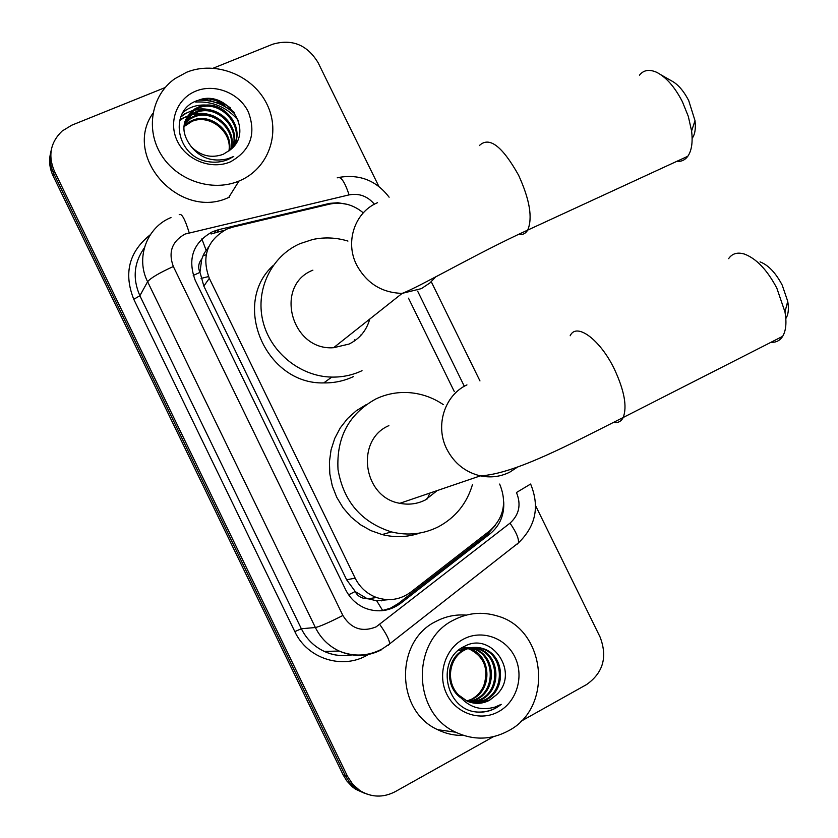 <?xml version="1.0" encoding="UTF-8"?>
<svg xmlns="http://www.w3.org/2000/svg" width="838" height="838" viewBox="0 0 838 838"><rect width="100%" height="100%" fill="white"/><g stroke="black" fill="none" stroke-linecap="round" stroke-linejoin="round"><path stroke-width="1.26" d="M363.283 212.862C353.238 204.493 342.03 201.57 329.648 204.116L232.985 227.056L226.836 229.099C207.143 240.139 201.298 256.554 209.311 278.331L355.155 578.136C359.879 587.469 367.013 593.933 376.555 597.525C388.968 601.548 400.428 599.725 410.913 592.047L489.675 530.883C503.827 518.031 507.158 502.423 499.658 484.071M366.897 598.521L355.123 591.523C357.711 596.279 361.639 598.615 366.897 598.521L376.702 600.794L388.623 599.662M208.704 246.833L204.2 253.275L201.759 259.068C198.428 263.048 197.81 267.49 199.926 272.402L193.243 275.451M199.926 272.402L201.759 259.068M200.209 272.989L203.833 286.093L346.66 579.812L354.83 590.916M454.269 391.514L408.494 298.181M347.571 204.42L337.934 202.733L329.659 203.362L218.655 229.654L212.569 231.676C193.096 242.58 187.303 258.774 195.191 280.248L345.602 589.659C350.148 598.657 356.988 604.952 366.133 608.556C378.577 612.788 390.089 611.038 400.679 603.308L490.031 533.858C499.846 525.698 504.403 515.014 503.711 501.815M201.518 99.397L207.698 99.89M217.073 102.184L224.553 105.504M233.121 111.391L234.347 112.47M213.334 68.14L272.675 44.236C292.043 38.663 307.169 44.781 318.063 62.599L378.86 186.424M493.435 736.686L395.127 791.711C383.071 797.912 371.297 797.514 359.806 790.496L352.735 784.274L347.487 776.281L54.24 170.784C47.892 155.512 50.521 142.261 62.138 131.042L71.775 125.187L165.159 87.55M535.587 505.67L600.06 636.995C607.697 656.95 603.192 672.809 586.558 684.573L520.869 721.329M365.054 793.523L355.438 789.145L352.253 786.746L346.754 780.88L343.245 775.077L53.066 175.812L53.653 173.309C50.081 165.715 49.285 157.973 51.254 150.096C49.285 157.973 50.081 165.715 53.653 173.309L345.35 775.674L53.653 173.309L54.24 170.784M367.274 794.225L357.617 789.815L354.401 787.406L349.708 782.587L345.35 775.674L349.708 782.587L354.401 787.406L357.617 789.815L367.274 794.225M495.331 525.374L487.108 534.529L398.176 603.611L390.288 608.273L381.489 610.755M211.103 233.98L224.469 230.23M233.802 112.994C223.673 104.174 211.993 99.89 198.753 100.131M53.066 175.812C49.515 168.249 48.719 160.561 50.678 152.715M208.515 276.582L201.089 278.405M239.616 180.778L238.977 181.05C212.307 192.248 177.342 180.736 161.409 155.082C145.236 129.576 151.437 95.249 174.786 78.741L186.644 72.246C215.775 60.357 253.107 75.41 266.934 104.163C281.18 132.75 268.694 168.574 239.616 180.778M229.35 197.181L228.732 197.433C180.002 220.782 122.023 156.633 152.977 113.203M233.331 146.964C245.513 126.37 219.807 98.486 198.26 108.071L194.468 109.925L185.627 119.53M233.393 146.891C246.812 126.297 220.855 97.135 198.795 106.939L194.992 108.793C181.532 119.499 180.327 132.195 191.399 146.87C200.774 156.004 211.375 158.487 223.222 154.307L230.23 149.897C255.443 130.697 226.291 88.566 198.135 100.34C168.344 109.223 175.509 155.994 207.112 161.472C214.486 162.886 221.494 162.226 228.135 159.492L233.739 156.465L227.527 158.853C212.695 162.226 200.649 158.235 191.399 146.87M232.304 148.054C240.925 127.732 216.162 103.661 196.144 112.575L192.384 114.418L184.8 121.824M232.629 147.718C242.025 127.303 217.032 102.393 196.668 111.454L192.908 113.308L184.978 121.248M230.764 149.457C236.609 129.618 212.8 108.699 194.07 117.006L190.341 118.839L184.213 124.213M231.183 149.101C237.678 129.125 213.627 107.442 194.584 115.906L190.844 117.739L184.339 123.615M228.921 150.987C232.398 131.713 209.605 113.654 192.028 121.363L183.878 126.685M229.403 150.599C233.446 131.189 210.39 112.418 192.531 120.284L188.822 122.107L183.931 126.056M195.841 91.101C214.811 83.255 239.28 93.039 248.32 111.873C256.501 133.954 250.52 150.62 230.387 161.86C211.543 170.009 186.56 160.383 177.405 141.234C167.967 122.201 176.745 98.654 195.841 91.101M215.083 116.671C207.876 113.423 200.575 112.522 193.159 113.968M192.531 114.104L182.59 118.221L179.521 120.442M214.758 111.234C208.138 108.804 201.549 108.259 195.013 109.61M194.573 109.705L184.559 113.842L180.725 116.702M208.149 105.232C199.905 104.383 192.625 105.955 186.298 109.956L183.302 111.747M205.069 114.24C196.501 113.099 188.927 114.607 182.349 118.766L179.426 120.861M206.588 109.768C198.177 108.783 190.76 110.323 184.308 114.397L180.526 117.205M186.298 109.956L182.831 112.502M660.993 74.833L670.955 80.553C677.586 83.842 683.515 90.546 688.742 100.665L695.006 120.651C695.928 128.602 694.974 134.509 692.125 138.385M676.706 161.378C681.304 161.776 685.013 160.068 687.82 156.256C691.664 150.651 692.921 142.24 691.591 131.021L688.312 116.388L682.373 101.67C674.663 86.775 666 76.949 656.384 72.183C649.178 69.072 643.542 70.067 639.467 75.158M312.899 270.171C273.817 285.287 291.153 351.038 333.608 347.707L349.017 344.072C359.638 338.835 366.552 330.486 369.768 319.048M362.026 370.689C352.557 375.141 342.48 377.268 331.806 377.1C300.109 376.576 270.087 352.17 262.797 320.724C255.318 289.32 271.617 256.082 299.952 243.669L312.679 239.5C324.474 236.997 336.237 237.521 347.959 241.072M353.395 376.608C344.104 380.976 334.215 383.071 323.74 382.914C265.573 384.548 231.005 303.576 273.251 265.447M354.495 339.851L354.013 341.265M361.01 334.823L360.927 335.347M760.045 261.865C768.331 265.049 775.716 272.8 782.21 285.14L787.73 301.313C789.008 308.897 788.369 314.648 785.814 318.566M771.002 342.271C776.03 342.606 779.916 340.626 782.65 336.352C786.013 330.696 786.788 322.557 784.965 311.946L776.847 288.188C767.273 270.035 756.494 258.67 744.49 254.092C737.471 251.966 732.182 253.485 728.62 258.659M388.874 425.641C355.092 439.919 362.969 497.416 399.841 503.303C408.745 505.073 417.209 503.984 425.233 500.024L437.237 490.555M472.527 484.427C466.913 503.449 455.516 517.57 438.326 526.819C423.483 534.204 407.855 535.901 391.419 531.91C361.335 522.242 343.528 501.459 338.018 469.563C336.3 437.426 348.901 413.888 375.843 398.961C385.773 394.248 396.238 392.1 407.237 392.519C420.247 393.158 432.24 397.17 443.218 404.555M420.089 532.978C407.708 537.242 395.033 537.776 382.086 534.56L370.836 530.59L360.361 524.672L350.996 516.983L343.046 507.755L336.74 497.29L332.288 485.893L329.826 473.931L329.418 461.78L331.073 449.817L334.739 438.4L340.28 427.872L347.54 418.571L356.265 410.756L366.185 404.66M429.978 493.027L427.202 498.956M508.153 730.956C490.953 740.048 473.47 740.467 455.683 732.213C411.846 712.74 411.217 640.002 453.955 619.91C467.855 612.798 482.196 611.457 496.997 615.888C546.051 628.762 554.201 707.691 508.153 730.956M463.54 735.418C454.521 735.649 445.91 733.742 437.698 729.699C395.316 710.907 394.803 640.724 436.2 621.304C445.69 616.349 455.704 614.285 466.221 615.113M472.967 702.967L484.846 699.866C505.66 689.988 503.313 655.295 482.73 648.884C475.775 646.507 469.165 647.009 462.89 650.393C446.455 658.71 444.507 686.249 460.701 697.782M473.512 703.051L485.977 699.95C506.833 690.051 504.486 655.285 483.861 648.863C476.895 646.486 470.265 646.988 463.98 650.372C449.137 658.123 445.418 681.954 458.543 694.953L467.216 701.176C474.842 704.37 482.321 704.046 489.633 700.212L496.316 694.943C520.566 672.935 491.414 631.014 464.598 646.318C436.116 658.699 444.475 708.299 475.492 711.891C482.688 712.782 489.476 711.493 495.855 708.026L501.218 704.349L495.09 707.063C480.415 711.179 468.233 707.136 458.543 694.953M470.82 702.474L480.363 699.541C501.019 689.747 498.704 655.337 478.268 648.979L472.244 647.596M471.689 647.544L458.575 650.477M471.354 702.611L481.473 699.625C502.172 689.8 499.846 655.326 479.378 648.958L472.789 647.523M472.234 647.491L459.653 650.456M468.714 701.794L475.942 699.217C496.452 689.506 494.158 655.379 473.879 649.073L470.076 648.004M469.521 647.91L467.866 647.69M467.321 647.648L461.686 647.942M469.238 701.982L477.042 699.301C497.583 689.559 495.289 655.368 474.968 649.052L470.61 647.879M470.055 647.795L468.411 647.627M467.866 647.596L461.225 648.245M467.154 701.155L472.684 698.986C493.069 689.328 490.806 655.4 470.631 649.136L469.563 649.167C484.06 656.573 488.837 668.619 483.914 685.295C481.483 691.298 477.545 695.854 472.087 698.944L466.944 701.06M469.563 649.167L467.939 648.622M467.384 648.465L465.739 648.099M465.195 648.004L463.571 647.795M463.037 647.753L462.073 647.701M470.631 649.136L468.463 648.444M467.918 648.308L466.263 647.973M465.719 647.889L464.095 647.722M463.561 647.69L462.126 647.669M475.156 703.26L489.402 700.201L496.316 694.943M463.362 639.195C481.567 629.265 505.576 637.624 514.836 656.908C524.368 676.036 516.931 701.626 498.704 711.598C480.624 721.853 456.123 713.693 446.748 694.084C437.09 674.621 445.02 648.832 463.362 639.195M476.476 712.007C485.956 712.583 494.211 710.037 501.218 704.349M382.694 610.556L376.702 600.794M206.075 250.185L201.864 238.882M355.123 591.523L348.618 594.812M203.833 286.093L209.311 278.331M346.66 579.812L355.155 578.136M374.397 204.221C367.547 196.144 359.104 193.033 349.069 194.887L185.083 234.053C171.989 241.354 168.071 252.175 173.34 266.515L342.878 615.469C351.007 628.699 362.1 632.491 376.136 626.855L510.007 523.153C519.214 514.762 521.372 504.56 516.459 492.524L530.601 484.039M381.238 649.9C367.453 656.824 353.437 657.212 339.191 651.063C328.643 646.056 320.703 638.21 315.371 627.526L147.603 281.704C135.431 257.894 146.818 227.245 170.994 217.545M368.301 654.52C343.402 670.128 307.41 659.129 294.829 631.611L133.776 299.313L139.883 295.73L147.603 281.704C150.693 277.975 159.283 272.916 173.34 266.515M388.423 645.218L389.628 643.898C389.555 640.19 386.276 633.727 379.792 624.499M133.776 299.313C123.458 273.293 128.979 251.756 150.337 234.713M144.335 247.891C133.881 262.703 132.404 278.645 139.883 295.73L301.345 628.741C306.478 639.027 314.124 646.59 324.296 651.409C333.356 655.473 342.732 656.583 352.421 654.719M347.487 776.281L343.245 775.077M342.878 615.469C329.009 622.54 319.844 626.552 315.371 627.526L301.345 628.741L294.829 631.611M464.315 386.266L417.628 291.121M516.658 544.648L518.408 542.898C519.047 538.75 516.25 532.161 510.007 523.153M349.069 194.887C344.732 181.616 340.773 175.949 337.201 177.866M189.179 232.702C184.947 219.001 181.626 212.999 179.217 214.685M217.157 231.969L218.655 229.654M327.48 204.629L328.318 203.655M487.108 534.529L490.031 533.858M398.176 603.611L400.679 603.308M383.458 599.264L381.374 600.867M203.089 255.559L206.138 254.825M195.652 102.027C212.852 101.147 227.098 107.316 238.411 120.536M207.52 98.737C215.827 99.921 223.432 102.959 230.345 107.83M200.052 99.753L204.503 99.9M210.003 100.665L220.928 104.142L230.806 110.019M377.529 202.681C354.893 212.066 344.732 241.826 356.653 264.997C366.73 283.38 381.898 292.829 402.156 293.373L421.346 288.639L429.873 282.982L435.928 276.655M479.357 145.582C489.13 136.112 502.213 146.001 518.607 175.247C529.784 199.769 532.811 218.058 527.699 230.104C525.615 233.613 522.629 235.049 518.743 234.399M466.944 384.893C444.611 395.107 434.807 425.798 446.811 449.137C454.196 463.32 465.373 472.234 480.342 475.869C490.701 477.985 500.506 476.749 509.766 472.15L517.779 466.902M570.175 335.776C576.251 322.075 600.071 339.327 614.369 369.097C624.362 390.592 627.306 406.723 623.21 417.492C621.22 421.42 618.098 423.075 613.845 422.436M367.652 598.803L376.555 597.525M351.981 654.907C342.407 656.625 333.178 655.463 324.296 651.409L339.191 651.063C354.003 657.076 368.448 656.301 382.547 648.748L389.628 643.898L518.408 542.898C535.733 526.222 539.829 506.655 530.684 484.196M359.806 790.496L355.438 789.145M479.965 380.923L431.266 281.736M389.115 197.202C376.44 180.62 359.827 174.011 339.285 177.363M214.727 232.629L216.214 230.324M238.977 181.05L228.732 197.433M194.992 108.793L194.468 109.925M192.908 113.308L192.384 114.418M190.844 117.739L190.341 118.839M188.822 122.107L188.32 123.186M182.59 118.221L182.349 118.766M184.559 113.842L184.308 114.397M695.006 120.651L691.591 131.021M333.608 347.707L402.156 293.373C419.094 287.162 476.99 253.296 527.699 230.104L687.82 156.256M331.806 377.1L323.74 382.914M787.73 301.313L784.965 311.946M399.841 503.303L480.342 475.869C514.689 473.952 570.249 444.13 623.21 417.492L782.65 336.352M391.419 531.91L382.086 534.56M455.683 732.213L437.698 729.699M483.861 648.863L482.73 648.884M479.378 648.958L478.268 648.979M474.968 649.052L473.879 649.073"/></g></svg>
